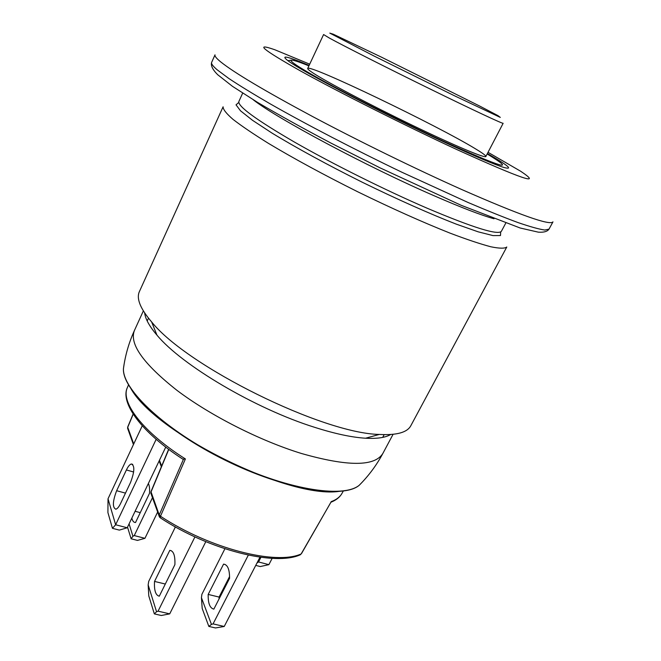 <?xml version="1.0" encoding="UTF-8"?>
<svg xmlns="http://www.w3.org/2000/svg" width="661" height="661" viewBox="0 0 661 661"><rect width="100%" height="100%" fill="white"/><g stroke="black" fill="none" stroke-linecap="round" stroke-linejoin="round"><path stroke-width="0.99" d="M312.876 72.884C326.104 81.65 369.623 104.669 411.977 125.103C454.38 145.577 485.364 158.574 485.852 156.508C486.075 155.69 482.588 153.112 475.399 148.783C437.293 125.433 308.67 63.58 307.695 68.463C307.456 68.975 309.183 70.446 312.876 72.884C326.104 81.65 369.623 104.669 411.977 125.103C454.38 145.577 485.364 158.574 485.852 156.508L503.145 123.285C503.277 124.161 472.665 109.858 430.022 88.954C387.445 68.083 343.166 45.667 329.277 38.008L323.593 34.537L307.695 68.463C307.456 68.975 309.183 70.446 312.876 72.884M223.096 106.801C223.013 109.346 226.293 113.518 232.928 119.302C241.554 125.987 253.394 134.018 268.465 143.379C293.831 158.582 323.543 174.702 357.609 191.731C391.824 208.446 422.676 222.261 450.158 233.176C466.749 239.464 480.324 244 490.875 246.784C499.501 248.544 504.797 248.619 506.78 247.007L410.836 425.701C407.25 432.476 396.74 435.384 379.29 434.442C322.518 433.376 186.947 366.368 151.625 321.924C140.272 308.637 136.199 298.516 139.405 291.559L223.096 106.801M390.659 434.517C385.429 437.632 377.059 438.863 365.55 438.226C351.768 437.367 334.813 433.74 314.669 427.328C255.435 408.837 181.758 365.203 156.963 335.135C149.469 326.385 145.362 318.982 144.652 312.934M362.707 481.671L359.254 485.24C343.042 498.832 284.544 489.206 225.137 459.767C165.671 430.451 122.483 389.825 123.433 368.689L124.177 363.781M213.065 623.885L211.446 624.397L201.431 597.701L202.208 608.525L208.843 626.421L215.494 627.95L224.228 626.471L213.065 623.885L248.305 555.141M224.228 626.471L259.971 557.19M224.905 548.779L201.902 594.28L201.431 597.701M229.565 578.358C229.631 569.402 227.632 564.651 223.575 564.114L208.19 594.429C207.984 603.295 209.868 608.194 213.85 609.128L229.565 578.358M229.59 576.524L219.097 597.073L219.064 598.916M208.843 626.421L211.446 624.397M225.269 564.552L223.575 564.114M208.19 594.429L219.097 597.073M175.405 526.916L148.7 581.416L148.155 584.894L148.783 595.908L154.344 613.895L161.284 615.49L169.72 613.871L205.802 541.673M194.937 536.889L158.07 611.169L156.55 611.722L148.155 584.894M174.892 564.651C175.248 555.562 173.546 550.803 169.794 550.357L154.534 581.424C154.038 590.413 155.624 595.33 159.293 596.189L174.892 564.651M158.07 611.169L169.72 613.871M154.344 613.895L156.55 611.722M171.356 550.753L169.794 550.357M154.534 581.424L165.3 584.035M175.115 527.503L175.033 526.71M174.975 527.123L175.008 527.718M152.468 497.692L134.266 535.575L132.935 536.245L129.077 523.884M131.853 518.067C132.506 521.058 133.729 522.537 135.538 522.504L149.493 493.37C149.824 488.909 149.452 485.62 148.361 483.497M134.266 535.575L144.933 538.327L157.624 512.077M127.515 527.148L131.118 538.781L137.471 540.409L144.933 538.327M131.118 538.781L132.935 536.245M135.1 511.275L140.256 512.655M260.921 557.322L258.534 561.957L268.878 564.651L260.26 566.56L255.741 565.386M272.15 558.355L268.878 564.651M258.046 560.925L258.534 561.957L256.972 563.015M165.746 447.1L127.218 527.775L115.642 524.76L156.17 439.309M142.247 425.808L108.016 498.791L107.917 512.597L112.444 528.321L115.642 524.76L108.016 498.791M130.556 482.406L120.591 503.475C118.947 506.863 117.369 508.772 115.865 509.218C112.345 507.615 112.601 501.443 116.642 490.71L126.4 469.954C128.094 466.443 129.738 464.452 131.324 463.981C134.877 465.476 134.621 471.615 130.556 482.406M127.218 527.775L119.335 530.105L112.444 528.321M182.849 459.164L185.394 458.949L160.491 516.249L160.334 517.852M330.888 502.261L301.399 553.769M299.739 554.976L300.491 554.678C275.265 566.551 209.289 550.175 160.127 517.72L159.053 516.067L159.227 514.977L183.386 459.428M150.972 491.668L159.227 514.977L160.491 516.249C209.768 548.746 276.067 565.428 301.143 553.959L331.021 502.087M488.033 152.311L520.711 171.282C543.127 186.262 521.909 179.057 457.057 149.659C406.151 126.119 338.886 92.259 300.458 70.917C262.632 49.542 254.072 42.486 274.786 49.74L309.703 64.175M309.125 65.422C287.023 56.168 280.016 54.632 288.097 60.812C301.424 71.132 384.9 114.717 446.828 143.272C475.482 156.5 494.478 164.548 503.831 167.44C513.647 170.1 508.169 165.465 487.397 153.526M220.774 61.952C216.387 58.358 214.461 55.987 215.015 54.83L211.636 62.407C211.041 63.671 212.908 66.158 217.238 69.851L228.739 78.419C239.456 85.55 253.221 94.002 270.035 103.769C305.894 124.202 354.304 149.378 401.971 172.273L468.269 202.58C487.62 210.826 504.227 217.502 518.117 222.608C530.205 226.748 539.095 229.227 544.796 230.045L549.002 229.144L552.968 221.856C550.192 225.806 519.736 215.015 461.593 189.467C416.314 169.257 359.402 141.421 312.835 116.666C264.962 91.003 234.275 72.768 220.774 61.952M381.48 57.168L480.076 106.256L497.915 115.601L500.294 117.402L454.214 95.655L374.002 56.003L329.798 33.116L333.26 34.198L381.48 57.168M505.739 223.154L501.418 231.251C498.229 235.49 473.433 227.797 427.047 208.182C385.256 190.153 332.458 163.829 294.69 142.214C256.204 119.815 237.596 106.239 238.869 101.488L242.678 93.135M238.77 102.472L236.027 104.835L240.497 110.792L252.51 120.302L271.878 133.001C295.781 147.568 327.732 165.002 362.294 182.246C396.988 199.234 430.245 214.024 456.33 224.162L478.184 231.829L493.032 235.605L500.484 235.539L500.691 231.928M494.023 218.774C481.026 215.172 460.866 207.414 433.55 195.507C366.607 166.432 276.381 118.17 253.27 99.786M130.622 388.09C154.856 433.046 289.047 499.369 339.481 491.313M382.893 453.388C374.87 466.649 347.669 466.666 301.276 453.438C259.798 440.647 210.421 415.571 177.115 390.461C143.429 363.905 129.184 343.943 134.39 330.566C128.878 342.679 125.226 355.387 123.433 368.689C122.103 389.552 164.936 430.567 224.963 460.114C284.899 489.851 343.497 498.972 359.254 485.24C368.739 475.738 376.613 465.121 382.893 453.388L393.064 434.318M308.91 65.869C285.007 56.111 283.8 58.581 313.05 75.205C342.01 91.705 399.393 120.806 443.291 141.165C502.847 168.101 517.48 172.364 487.174 153.963M116.642 490.71L125.491 493.131M133.638 472.004L126.4 469.954M133.2 414.183L127.73 427.279L133.729 443.969M133.117 414.05L127.722 426.965L127.854 429.006M168.786 449.397L150.997 492.065L151.121 493.932M159.458 517.042L150.832 493.131L150.956 491.71M183.229 459.412C141.264 432.443 120.079 402.789 127.35 387.619C120.418 402.293 142.958 432.145 185.394 458.949M331.136 501.666C336.242 499.799 339.812 497.122 341.844 493.627L343.282 491.073M159.433 460.312L161.656 466.038M365.55 438.226L379.29 434.442M156.963 335.135L151.625 321.924M290.609 60.258L287.882 60.663M132.737 464.386L131.324 463.981M133.439 444.589L127.59 428.262L127.722 426.965M127.35 387.619L128.507 384.925M341.844 493.627C339.721 497.303 336.085 500.17 330.938 502.236M150.981 491.66L168.638 449.29M161.367 466.74L159.119 460.965M134.39 330.566L143.354 310.91M211.636 62.407C210.619 65.571 212.644 69.678 217.7 74.726L232.49 86.343L257.534 102.372C278.678 114.84 303.217 128.449 331.153 143.189L380.092 167.877L461.204 205.315L520.157 228.004L538.31 232.16C543.838 232.532 547.399 231.524 549.002 229.144M148.494 318.172L147.205 320.99M384.165 434.649L382.711 437.392"/></g></svg>
